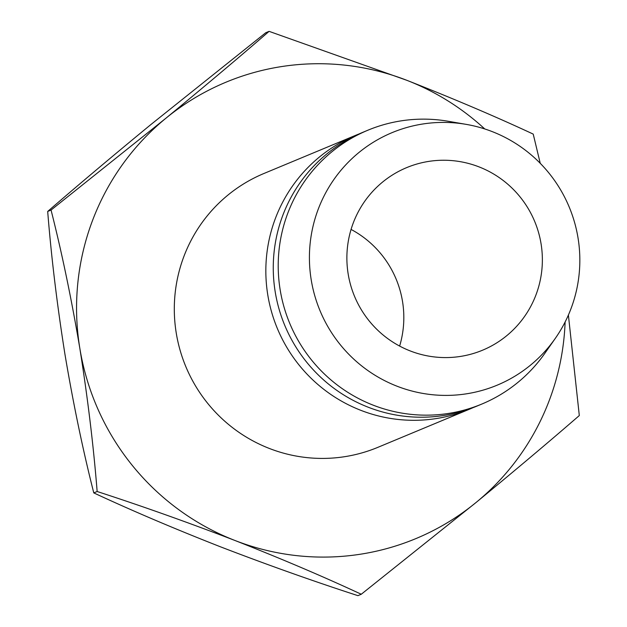 <?xml version="1.0" encoding="UTF-8"?>
<svg xmlns="http://www.w3.org/2000/svg" width="627" height="627" viewBox="0 0 627 627"><rect width="100%" height="100%" fill="white"/><g stroke="black" fill="none" stroke-linecap="round" stroke-linejoin="round"><path stroke-width="0.94" d="M348.189 274.101A98.87 97.553 -112.6 0 1 406.625 167.636A98.87 97.553 -112.6 0 1 541.054 243.715A98.87 97.553 -112.6 0 1 482.625 350.179A98.87 97.553 -112.6 0 1 348.189 274.101M351.065 229.427A98.87 97.553 -112.6 0 1 402.51 301.399A98.87 97.553 -112.6 0 1 399.634 346.073M359.193 133.896A148.301 146.326 67.4 0 0 355.462 135.393L263.92 173.499A148.301 146.326 67.4 0 0 176.273 333.196A148.301 146.326 67.4 0 0 377.924 447.317L469.466 409.204A148.301 146.326 67.4 0 0 473.15 407.605M355.462 135.393A148.301 146.326 67.4 0 0 267.807 295.082A148.301 146.326 67.4 0 0 469.466 409.204M466.206 124.373L448.234 121.27A148.301 146.326 67.4 0 0 367.83 130.236L362.884 132.297A148.301 146.326 67.4 0 0 275.229 291.994A148.301 146.326 67.4 0 0 476.888 406.116L481.834 404.054A148.301 146.326 67.4 0 0 544.847 353.315L555.303 338.376A136.764 134.946 67.4 0 0 578.023 237.892A136.764 134.946 67.4 0 0 466.206 124.373A136.764 134.946 67.4 0 0 311.227 279.916A136.764 134.946 67.4 0 0 414.596 391.703A136.764 134.946 67.4 0 0 555.303 338.376M367.83 130.236A148.301 146.326 67.4 0 0 280.183 289.933A148.301 146.326 67.4 0 0 481.834 404.054M565.115 322.004A247.163 243.879 -112.6 0 1 476.034 502.509A247.163 243.879 -112.6 0 1 234.945 540.482C281.115 558.618 323.218 576.542 361.27 594.247L476.034 502.509C514.101 471.214 548.531 442.231 579.309 415.552L568.391 315.06M540.247 163.318L533.216 134.1C495.691 116.606 453.58 98.69 406.899 80.334L269.093 31.35C238.738 57.676 204.308 86.659 165.81 118.307L51.053 210.053C61.885 252.72 71.478 298.836 79.841 348.385A247.163 243.879 -112.6 0 1 165.81 118.307A247.163 243.879 -112.6 0 1 406.899 80.334A247.163 243.879 -112.6 0 1 484.734 128.943M79.841 348.385A247.163 243.879 67.4 0 0 234.945 540.482C187.786 522.33 141.851 506.005 97.146 491.505C93.525 445.938 87.756 398.231 79.841 348.385M361.27 594.247L357.907 595.65C313.202 581.151 267.267 564.817 220.101 546.666C173.938 528.53 131.827 510.605 93.784 492.9C82.944 450.233 73.351 404.117 64.996 354.568C57.081 304.722 51.312 257.015 47.691 211.448C78.046 185.13 112.468 156.139 150.966 124.491L265.73 32.753L269.093 31.35M47.691 211.448L51.053 210.053M93.784 492.9L97.146 491.505"/></g></svg>

